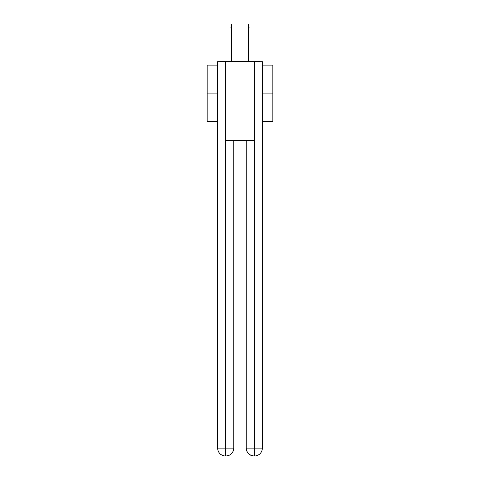 <?xml version="1.0" encoding="UTF-8"?>
<svg xmlns="http://www.w3.org/2000/svg" width="480" height="480" viewBox="0 0 480 480"><rect width="100%" height="100%" fill="white"/><g stroke="black" fill="none" stroke-linecap="round" stroke-linejoin="round"><path stroke-width="0.72" d="M262.344 65.136L272.856 65.136L272.856 121.518L262.344 121.518M217.656 93.918L207.144 93.918L207.144 121.518L217.656 121.518M207.144 93.918L207.144 65.136L217.656 65.136M272.856 93.918L262.344 93.918M260.064 61.722A1.974 1.974 0 0 0 258.594 61.062L221.406 61.062A1.974 1.974 0 0 0 219.936 61.722M258.594 61.062L250.254 61.062M229.746 61.062L221.406 61.062M225.546 456A7.884 7.884 0 0 1 217.656 448.116L233.76 448.116L233.76 140.574L233.76 448.116A7.884 7.884 0 0 1 225.87 456L225.546 456A7.884 7.884 0 0 1 217.656 448.116L217.656 61.722L225.738 61.722L225.738 140.574L254.262 140.574L254.262 61.722L225.738 61.722M254.262 61.722L262.344 61.722L262.344 448.116A7.884 7.884 0 0 1 254.454 456L254.13 456A7.884 7.884 0 0 1 246.24 448.116L246.24 140.574L246.24 448.116C246.642 452.76 249.27 455.388 254.13 456L225.87 456C230.748 455.49 233.376 452.862 233.76 448.116M246.24 448.116L254.262 448.116L254.322 456M225.738 140.574L225.738 456M230.01 27.942L230.01 24L231.72 24L231.72 27.942L230.01 27.942L230.01 61.062M231.72 61.062L231.72 27.942M248.28 61.062L248.28 24L249.99 24L249.99 27.942L248.28 27.942M249.99 61.062L249.99 27.942M254.262 140.574L254.262 448.116L262.344 448.116"/></g></svg>
